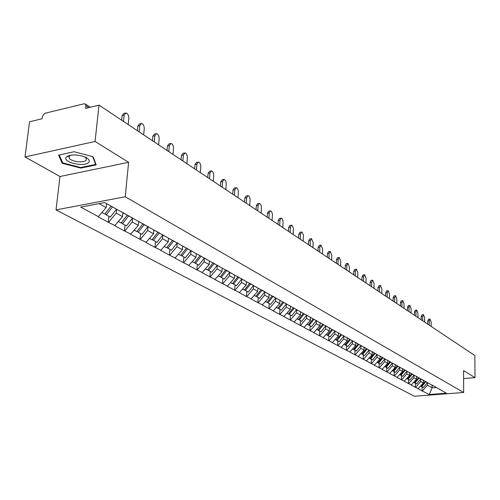 <?xml version="1.0" encoding="UTF-8"?>
<svg xmlns="http://www.w3.org/2000/svg" width="500" height="500" viewBox="0 0 500 500"><rect width="100%" height="100%" fill="white"/><g stroke="black" fill="none" stroke-linecap="round" stroke-linejoin="round"><path stroke-width="0.75" d="M56.025 209.887L414.331 396.256L463.663 392.494L125.237 196.769L56.025 209.887L59.962 176.513L128.613 162.319L95.069 141.463L25 156.969L59.962 176.513M25 156.969L29.55 121.769L42.156 118.75L42.475 116.194L44.812 113.306L84.075 103.794L85.294 103.969L90.244 107.225M432.113 385.05L432.1 387.825L429.225 394.538L446.413 393.219L432.719 385.387M429.225 394.538L422.094 390.887L422.131 386.912M423.369 380.169L423.344 382.987L418.013 388.694L422.094 390.887M418.312 388.669L415.363 387.269L415.406 383.25M416.606 376.394L416.575 379.244L411.188 385.025L415.363 387.269M411.488 385L408.469 383.562L408.519 379.5M409.675 372.525L409.637 375.406L404.188 381.262L408.469 383.562M404.487 381.238L401.4 379.769L401.463 375.656M402.562 368.556L402.519 371.469L397.006 377.406L401.4 379.769M397.312 377.381L394.15 375.869L394.219 371.706M395.269 364.481L395.225 367.431L389.644 373.45L394.15 375.869M389.95 373.419L386.712 371.875L386.788 367.663M387.788 360.306L387.731 363.288L382.088 369.387L386.712 371.875M382.4 369.363L379.075 367.769L379.169 363.512M380.106 356.019L380.044 359.038L374.331 365.219L379.075 367.769M374.644 365.194L371.244 363.562L371.344 359.25M372.219 351.613L372.15 354.669L366.369 360.944L371.244 363.562M366.688 360.913L363.194 359.237L363.306 354.875M364.119 347.094L364.044 350.188L358.188 356.544L363.194 359.237M358.506 356.512L354.925 354.794L355.05 350.375M355.794 342.444L355.706 345.581L349.781 352.031L354.925 354.794M350.106 352L346.431 350.231L346.569 345.756M347.238 337.669L347.144 340.844L341.144 347.388L346.431 350.231M341.475 347.356L337.7 345.538L337.85 341.006M338.444 332.756L338.338 335.969L332.262 342.612L337.7 345.538M332.594 342.581L328.719 340.712L328.881 336.125M329.394 327.706L329.275 330.962L323.119 337.706L328.719 340.712M323.456 337.669L319.475 335.744L319.656 331.1M320.075 322.506L319.95 325.8L313.719 332.65L319.475 335.744M314.056 332.612L309.962 330.631L310.156 325.925M310.481 317.269L310.35 320.494L304.031 327.45L309.962 330.631M304.375 327.406L300.169 325.369L300.381 320.6M300.6 311.875L300.462 315.025L294.062 322.088L300.169 325.369M294.406 322.05L290.081 319.95L290.306 315.113M290.425 306.2L290.269 309.387L283.781 316.569L290.081 319.95M284.131 316.525L279.681 314.363L279.925 309.462M279.931 300.344L279.769 303.575L273.188 310.875L279.681 314.363M273.544 310.831L268.956 308.6L269.219 303.631M269.106 294.306L268.931 297.587L262.262 305L268.956 308.6M262.619 304.956L257.894 302.656L258.181 297.619M257.938 288.075L257.75 291.4L250.987 298.944L257.894 302.656M251.344 298.894L246.475 296.519L246.781 291.406M246.406 281.644L246.2 285.012L239.344 292.688L246.475 296.519M239.706 292.638L234.688 290.188L235.019 285M234.494 274.994L234.275 278.419L227.319 286.225L234.688 290.188M227.688 286.175L222.506 283.637L222.862 278.381M222.188 268.131L221.95 271.6L214.887 279.544L222.506 283.637M215.263 279.494L209.913 276.875L210.294 271.537M209.456 261.025L209.206 264.55L202.037 272.638L209.913 276.875M202.413 272.587L196.894 269.875L197.3 264.456M196.281 253.681L196.012 257.256L188.738 265.494L196.894 269.875M189.119 265.438L183.412 262.631L183.85 257.131M182.65 246.075L182.356 249.706L174.975 258.094L183.412 262.631M175.356 258.038L169.456 255.131L169.919 249.544M168.519 238.194L168.212 241.881L160.712 250.431L169.456 255.131M161.1 250.369L154.994 247.362L155.494 241.688M153.875 230.025L153.544 233.769L145.925 242.488L154.994 247.362M146.319 242.425L140 239.306L140.531 233.538M138.694 221.475L138.338 225.356L130.594 234.25L140 239.306M130.988 234.181L124.444 230.944L125.013 225.087M122.95 212.463L122.544 216.625L114.675 225.7L124.444 230.944M115.075 225.625L108.287 222.262L108.894 216.306M106.55 203.619L106.144 207.556L98.144 216.812L108.287 222.262M98.55 216.737L80.638 207.113L104.681 202.575L433.181 385.838M420.744 378.956L420.719 381.531L423.344 382.987M420.719 381.531L415.662 387.244M413.913 375.144L413.888 377.75L416.575 379.244M413.888 377.75L408.769 383.537M426.456 382.088L425.988 381.631M406.912 371.231L406.875 373.875L409.637 375.406M406.875 373.875L401.706 379.738M419.556 378.237L419.087 377.781M399.731 367.225L399.688 369.9L402.519 371.469M399.688 369.9L394.456 375.844M412.481 374.294L412.006 373.825M392.362 363.113L392.319 365.825L395.225 367.431M392.319 365.825L387.019 371.844M405.219 370.238L404.744 369.769M377.994 362.669L380.438 364.2L384.825 358.862L384.75 361.637L387.731 363.288M384.75 361.637L379.394 367.744M397.762 366.081L397.287 365.606M377.044 354.556L376.981 357.344L380.044 359.038M376.981 357.344L371.556 363.531M390.112 361.812L389.631 361.331M369.075 350.106L369.006 352.931L372.15 354.669M369.006 352.931L363.512 359.206M382.25 357.425L381.769 356.944M360.887 345.538L360.812 348.4L364.044 350.188M360.812 348.4L355.25 354.762M374.175 352.919L373.688 352.431M352.469 340.838L352.388 343.744L355.706 345.581M352.388 343.744L346.763 350.2M365.875 348.288L365.381 347.794M343.825 336.006L343.731 338.956L347.144 340.844M343.731 338.956L338.031 345.506M357.337 343.525L356.838 343.025M334.925 331.037L334.825 334.025L338.338 335.969M334.825 334.025L329.05 340.675M348.55 338.625L348.05 338.125M325.775 325.925L325.662 328.963L329.275 330.962M325.662 328.963L319.812 335.706M339.513 333.587L339.012 333.075M316.35 320.662L316.231 323.744L319.95 325.8M316.231 323.744L310.306 330.594M330.206 328.394L329.7 327.881M306.65 315.244L306.519 318.375L310.35 320.494M306.519 318.375L300.512 325.331M320.625 323.044L320.112 322.525M296.788 309.506L296.512 312.838L300.462 315.025M296.512 312.838L290.425 319.906M310.744 317.538L310.231 317.013M286.356 303.913L286.2 307.137L290.269 309.387M286.2 307.137L280.031 314.319M300.562 311.856L300.044 311.325M275.863 297.825L275.569 301.256L279.769 303.575M275.569 301.256L269.312 308.556M290.062 305.994L289.538 305.456M264.9 291.706L264.6 295.188L268.931 297.587M264.6 295.188L258.25 302.606M279.225 299.95L278.7 299.406M253.594 285.394L253.275 288.931L257.75 291.4M253.275 288.931L246.838 296.475M268.031 293.706L267.506 293.156M241.8 279.012L241.588 282.462L246.2 285.012M241.588 282.462L235.056 290.138M256.475 287.256L255.944 286.706M229.844 272.131L229.506 275.781L234.275 278.419M229.506 275.781L222.875 283.587M244.531 280.594L243.994 280.031M217.262 265.306L217.019 268.875L221.95 271.6M217.019 268.875L210.287 276.819M232.175 273.7L231.637 273.131M204.363 258.1L204.1 261.731L209.206 264.55M204.1 261.731L197.269 269.819M219.394 266.569L218.85 266M191.019 250.637L190.731 254.338L196.012 257.256M190.731 254.338L183.794 262.575M206.156 259.188L205.613 258.606M177.194 242.906L176.887 246.681L182.356 249.706M176.887 246.681L169.844 255.075M192.45 251.544L191.9 250.95M162.869 234.9L162.537 238.744L168.212 241.881M162.537 238.744L155.381 247.3M178.238 243.612L177.688 243.019M148.012 226.65L147.662 230.519L153.544 233.769M147.662 230.519L140.394 239.237M163.5 235.387L162.944 234.788L156.9 242.456L152.275 239.481M132.594 218.15L132.231 221.981L138.338 225.356M132.231 221.981L124.838 230.875M148.2 226.856L147.644 226.244M116.594 209.225L116.206 213.119L122.544 216.625M116.206 213.119L108.688 222.194M132.306 217.987L131.744 217.369M88.763 107.581L85.925 105.719L85.631 108.331L99.012 105.119L95.069 141.463M85.925 105.719L85.294 103.969M99.056 203.637L106.144 207.556M463.619 378.594L475 377.656L474.862 355.538L99.012 105.119M475 377.656L463.6 370.569L463.663 392.494M128.613 162.319L125.237 196.769M427.406 382.675L427.388 385.219L432.1 387.825L436.463 387.481M427.388 385.219L422.388 390.863M439.744 389.5L439.288 389.056M93.119 156.725L74.131 151.738L58.581 155.137L62.225 163.325L80.856 168.088L96.2 164.881L93.119 156.725M80.919 167.494L80.856 168.088M62.375 162.081L62.225 163.325M128.181 124.556L128.806 118.256C128.775 115.375 127.831 113.594 125.969 112.906L124.138 115.106L123.5 121.438M124.138 115.106L122.144 115.569L123.981 113.369L125.113 113.106M102.006 212.556L104.856 214.112L111.088 206.15M106.988 203.863L106.45 204.556M116.506 209.175L110.312 217.081L106.244 214.862L105.144 213.744M112.463 206.919L106.244 214.862M122.144 115.569L121.675 120.219M143.681 134.881L144.262 128.675C144.225 125.856 143.319 124.119 141.537 123.456L139.769 125.644L139.169 131.875M139.769 125.644L137.794 126.088L139.562 123.9L140.738 123.631M118.475 221.525L121.175 222.994L127.463 214.981M123.519 212.781L122.837 213.656M132.519 218.106L126.425 225.856L122.506 223.719L121.45 222.65M128.787 215.719L122.506 223.719M137.794 126.088L137.35 130.662M158.619 144.831L159.162 138.719C159.119 135.963 158.244 134.262 156.537 133.625L154.825 135.794L154.269 141.938M154.825 135.794L152.875 136.219L154.588 134.05L155.794 133.781M134.331 230.162L136.888 231.556L143.069 223.694M139.275 221.575L138.606 222.419M147.994 226.631L141.944 234.306L138.169 232.25L137.144 231.219M144.344 224.406L138.169 232.25M152.875 136.219L152.463 140.731M173.019 154.431L173.531 148.406C173.487 145.706 172.644 144.044 171 143.425L169.35 145.588L168.825 151.637M169.35 145.588L167.413 145.994L169.075 143.837L170.306 143.575M149.613 238.481L152.025 239.8L158.106 232.087M157.975 232.262L154.312 230.219L153.806 230.863M159.338 232.775L153.262 240.475M167.413 145.994L167.031 150.438M186.925 163.694L187.4 157.756C187.35 155.113 186.537 153.488 184.963 152.887L183.363 155.037L182.875 160.994M183.363 155.037L181.45 155.425L183.05 153.281L184.312 153.025M164.338 246.506L166.625 247.75L172.613 240.181M168.919 238.412L168.45 239.006M177.281 242.794L171.331 250.312L166.863 247.45M173.794 240.844L167.819 248.4M181.45 155.425L181.088 159.806M200.35 172.638L200.794 166.788C200.738 164.194 199.956 162.606 198.438 162.025L196.887 164.156L196.438 170.031M196.887 164.156L195 164.537L196.55 162.406L197.838 162.15M178.544 254.244L180.706 255.425L186.6 247.994M183.038 246.287L182.581 246.863M191.112 250.512L185.25 257.894L180.938 255.131M187.744 248.631L181.863 256.05M195 164.537L194.662 168.85M88.5 162.556C90.019 160.944 89.194 159.238 86.031 157.45C78.044 154.288 71.556 154.094 66.562 156.869L66.513 156.919C61.175 161.812 83.819 167.537 88.5 162.556M71.381 155.062L69.381 156.119L69.094 157.988C70.525 161.469 83.406 163.287 86.025 160.4L86.394 158.463L84.631 156.8M68.906 156.225L68.188 155.863M92.713 156.619L95.656 164.412L80.787 167.525L62.737 162.9L59.231 154.994M95.738 163.663L95.656 164.412M213.319 181.281L213.731 175.512C213.681 172.969 212.919 171.419 211.462 170.856L209.963 172.975L209.537 178.762M209.963 172.975L208.094 173.337L209.594 171.219L210.9 170.963M192.256 261.712L194.306 262.831L200.106 255.538M196.663 253.894L196.225 254.444M204.469 257.969L198.694 265.219L194.525 262.556M201.213 256.15L195.419 263.438M208.094 173.337L207.781 177.587M225.863 189.631L226.244 183.95C226.188 181.456 225.456 179.931 224.05 179.387L222.6 181.494L222.206 187.2M222.6 181.494L220.75 181.844L222.2 179.737L223.525 179.488M205.506 268.925L207.45 269.988L213.156 262.819M209.831 261.238L209.4 261.769M217.369 265.169L211.688 272.294L207.656 269.719M214.225 263.412L208.525 270.569M220.75 181.844L220.456 186.031M237.994 197.719L238.35 192.113C238.294 189.662 237.581 188.175 236.231 187.644L234.825 189.737L234.456 195.362M234.825 189.737L232.987 190.069L234.4 187.981L235.731 187.738M218.306 275.9L220.15 276.9L225.775 269.862M222.55 268.331L222.138 268.85M226.806 270.438L229.719 272.294L224.25 279.137L220.35 276.65M226.675 270.6L221.188 277.469M232.987 190.069L232.719 194.206M249.731 205.538L250.069 200.012C250.006 197.606 249.319 196.15 248.012 195.637L246.65 197.712L246.312 203.256M246.65 197.712L244.838 198.031L246.206 195.963L247.55 195.719M230.688 282.644L232.431 283.594L237.975 276.669M234.85 275.194L234.45 275.7M241.912 278.869L236.4 285.756L232.625 283.35M238.969 277.231L233.438 284.137M244.838 198.031L244.587 202.113M261.1 213.113L261.413 207.662C261.35 205.3 260.688 203.869 259.425 203.375L258.106 205.431L257.787 210.906M258.106 205.431L256.312 205.744L257.638 203.688L258.994 203.45M242.662 289.169L244.319 290.069L249.775 283.263M246.756 281.837L246.363 282.325M250.744 283.8L253.469 285.544L248.156 292.156L244.506 289.837M250.625 283.956L245.294 290.6M256.312 205.744L256.075 209.769M272.119 220.456L272.406 215.075C272.344 212.756 271.7 211.356 270.481 210.869L269.2 212.913L268.906 218.312M269.2 212.913L267.425 213.212L268.712 211.169L270.075 210.938M254.262 295.481L255.831 296.337L261.081 289.8M258.281 288.269L257.9 288.738M262.144 290.169L264.781 291.856L259.55 298.363L256.006 296.112M262.025 290.319L256.769 296.85M267.425 213.212L267.206 217.181M282.8 227.569L283.069 222.262C283 219.981 282.375 218.606 281.2 218.137L279.956 220.169L279.681 225.494M279.956 220.169L278.2 220.456L279.444 218.425L280.819 218.2M265.494 301.6L266.981 302.406L272.144 296M269.444 294.494L269.069 294.95M273.188 296.331L275.744 297.975L270.581 304.369L267.15 302.194M273.069 296.481L267.894 302.906M278.2 220.456L278 224.369M293.156 234.469L293.337 228.044L291.994 225.331L291.594 225.181L290.387 227.2L290.131 232.456M290.387 227.2L288.65 227.481L289.856 225.463L291.231 225.244M276.375 307.525L277.787 308.294L282.875 301.988M280.256 300.525L279.894 300.975M286.481 303.75L281.281 310.2L277.95 308.087M283.894 302.306L278.669 308.775M288.65 227.481L288.463 231.344M303.206 241.163L303.369 234.825L302.062 232.162L301.675 232.019L300.506 234.025L300.269 239.213M300.506 234.025L298.781 234.294L299.956 232.294L301.337 232.075M286.931 313.275L288.263 314L293.281 307.794M290.744 306.375L290.394 306.812M294.256 308.3L296.669 309.65L291.656 315.85L288.425 313.806M294.137 308.269L289.125 314.469M298.781 234.294L298.612 238.106M312.956 247.662L313.169 242.562L311.462 238.656L310.325 240.644L310.113 245.769M310.325 240.644L308.625 240.906L309.762 238.919L311.144 238.706M297.162 318.85L298.431 319.538L303.381 313.425M300.919 312.05L300.575 312.475M306.781 315.081L301.719 321.331L298.581 319.35M304.206 313.888L299.262 319.994M308.625 240.906L308.463 244.669M322.431 253.975L322.625 248.938L320.969 245.1L319.862 247.075L319.662 252.131M319.862 247.075L318.175 247.325L319.281 245.356L320.662 245.15M307.1 324.256L308.294 324.913L313.181 318.894M310.788 317.562L310.456 317.975M316.481 320.5L311.488 326.65L308.444 324.731M313.981 319.344L309.106 325.35M318.175 247.325L318.031 251.044M331.631 260.106L331.812 255.131L330.2 251.363L329.131 253.319L328.944 258.319M329.131 253.319L327.456 253.562L328.531 251.606L329.913 251.406M316.737 329.513L317.875 330.131L322.694 324.2M320.425 322.844L320.044 323.306M325.906 325.763L320.981 331.819L318.019 329.95M323.475 324.637L318.663 330.556M327.456 253.562L327.325 257.238M340.575 266.069L340.737 261.15L339.175 257.45L338.131 259.394L337.969 264.325M338.131 259.394L336.481 259.625L337.525 257.688L338.906 257.488M326.106 334.613L327.181 335.2L331.938 329.356M329.787 327.969L329.363 328.494M335.062 330.869L330.2 336.844L327.325 335.025M332.7 329.781L327.95 335.613M336.481 259.625L336.356 263.256M349.275 271.863L349.419 267.006L347.9 263.369L346.887 265.294L346.737 270.169M346.887 265.294L345.25 265.525L346.262 263.594L347.644 263.4M335.206 339.569L336.225 340.125L340.925 334.369M338.856 332.987L338.419 333.531M343.956 335.838L339.156 341.719L336.362 339.963M341.656 334.781L336.969 340.531M345.25 265.525L345.138 269.106M357.731 277.5L357.869 272.7L356.388 269.119L355.4 271.038L355.262 275.85M355.4 271.038L353.781 271.256L354.769 269.344L356.144 269.156M344.056 344.387L345.019 344.913L349.656 339.244M347.65 337.9L347.219 338.425M352.606 340.669L347.869 346.469L345.15 344.756M350.369 339.644L345.744 345.306M353.781 271.256L353.675 274.794M365.969 282.981L366.087 278.238L364.644 274.719L363.688 276.625L363.562 281.381M363.688 276.625L362.081 276.837L363.038 274.938L364.412 274.75M352.656 349.075L353.575 349.575L358.15 343.981M356.2 342.669L355.775 343.188M361.019 345.375L356.344 351.081L353.7 349.419M358.844 344.369L354.275 349.956M362.081 276.837L361.987 280.331M373.981 288.319L374.087 283.637L372.681 280.175L371.75 282.056L371.637 286.762M371.75 282.056L370.163 282.262L371.094 280.381L372.463 280.2M361.031 353.631L361.894 354.106L366.413 348.587M364.513 347.312L364.1 347.819M369.087 350.087L364.594 355.575L362.019 353.956M367.088 348.969L362.575 354.475M370.163 282.262L370.075 285.719M381.781 293.519L381.875 288.888L380.506 285.481L379.6 287.356L379.5 292M379.6 287.356L378.025 287.55L378.938 285.681L380.3 285.506M369.175 358.069L369.994 358.512L374.456 353.075M372.612 351.831L372.206 352.331M377.062 354.531L372.619 359.944L370.112 358.369M375.112 353.444L370.656 358.875M378.025 287.55L377.95 290.969M389.381 298.581L389.469 294.006L388.131 290.65L387.25 292.512L387.163 297.106M387.25 292.512L385.688 292.706L386.575 290.844L387.938 290.675M377.106 362.388L377.881 362.812L382.287 357.444M380.494 356.231L380.094 356.719M382.931 357.806L378.525 363.162M385.688 292.706L385.625 296.081M396.788 303.519L396.863 298.994L395.556 295.688L394.7 297.538L394.625 302.075M394.7 297.538L393.156 297.725L394.019 295.875L395.375 295.712M384.825 366.594L385.556 366.994L389.95 361.656M388.169 360.519L387.775 360.994M392.388 363.081L388.05 368.35L385.669 366.856M390.538 362.05L386.188 367.337M393.156 297.725L393.1 301.062M404.006 308.331L404.075 303.85L402.8 300.6L401.962 302.431L401.9 306.925M401.962 302.431L400.438 302.613L401.275 300.781L402.625 300.619M392.35 370.694L393.044 371.069L397.425 365.744M395.644 364.694L395.262 365.163M399.756 367.194L395.469 372.394L393.15 370.938M397.956 366.188L393.656 371.406M400.438 302.613L400.387 305.912M411.05 313.019L411.1 308.594L409.862 305.387L409.05 307.206L408.994 311.65M409.05 307.206L407.531 307.381L408.344 305.562L409.694 305.406M399.688 374.688L400.337 375.044L404.7 369.75M402.931 368.762L402.556 369.219M406.938 371.2L402.706 376.331L400.444 374.913M405.188 370.213L400.938 375.369M407.531 307.381L407.488 310.65M417.912 317.594L417.956 313.219L416.744 310.056L415.956 311.863L415.906 316.256M415.956 311.863L414.456 312.038L415.25 310.231L416.587 310.075M406.831 378.581L407.45 378.913L411.763 373.688M410.037 372.725L409.663 373.175M413.944 375.106L409.756 380.175L407.55 378.794M412.281 374.094L408.031 379.231M414.456 312.038L414.419 315.262M424.613 322.056L424.65 317.725L423.462 314.613L422.694 316.406L422.656 320.75M422.694 316.406L421.206 316.575L421.981 314.781L423.312 314.631M413.806 382.375L414.381 382.694L418.65 377.531M416.969 376.594L416.6 377.038M420.775 378.919L416.637 383.919L414.481 382.575M419.194 377.881L414.956 383.006M421.206 316.575L421.175 319.769M431.15 326.413L431.181 322.131L430.019 319.062L429.269 320.844L429.244 325.138M429.269 320.844L427.8 321.006L428.55 319.225L429.881 319.081M420.606 386.081L421.15 386.375L425.369 381.281M423.725 380.369L423.363 380.8M427.438 382.638L423.35 387.575L421.25 386.262M425.919 381.594L421.706 386.681M427.8 321.006L427.775 324.162M123.381 212.963L127.325 215.162M128.644 215.9L132.225 217.9M139.131 221.756L142.931 223.875M144.206 224.581L147.956 226.675M159.2 232.95L162.819 234.969M169.387 238.631L172.475 240.356M173.663 241.019L177.15 242.963M183.912 246.737L186.469 248.162M187.613 248.8L190.981 250.681M197.925 254.556L199.981 255.7M201.081 256.319L204.338 258.131M211.444 262.1L213.031 262.981M214.1 263.581L217.244 265.331M224.5 269.381L225.644 270.019M237.113 276.419L237.85 276.831M238.844 277.387L241.788 279.025M249.3 283.219L249.656 283.419M283.775 302.456L286.369 303.9M304.631 314.094L306.669 315.225M314.694 319.706L316.369 320.637M324.456 325.15L325.794 325.9M329.7 328.075L330.138 328.319M333.931 330.438L334.95 331.006M338.75 333.125L339.444 333.512M343.131 335.569L343.85 335.969M347.537 338.031L348.481 338.556M352.062 340.556L352.5 340.8M356.094 342.8L357.262 343.456M364.412 347.444L365.8 348.219M372.506 351.962L374.106 352.85M380.387 356.356L382.181 357.356M388.069 360.644L389.931 361.681M395.544 364.812L397.362 365.825M402.831 368.881L404.606 369.869M409.938 372.844L411.669 373.806M416.869 376.712L418.556 377.65M419.119 377.969L419.487 378.175M423.631 380.481L425.275 381.4M425.825 381.706L426.388 382.025M85.262 157.075L86.031 157.45M69.388 155.456L69.094 157.988M69.381 156.119L66.513 156.919"/></g></svg>
